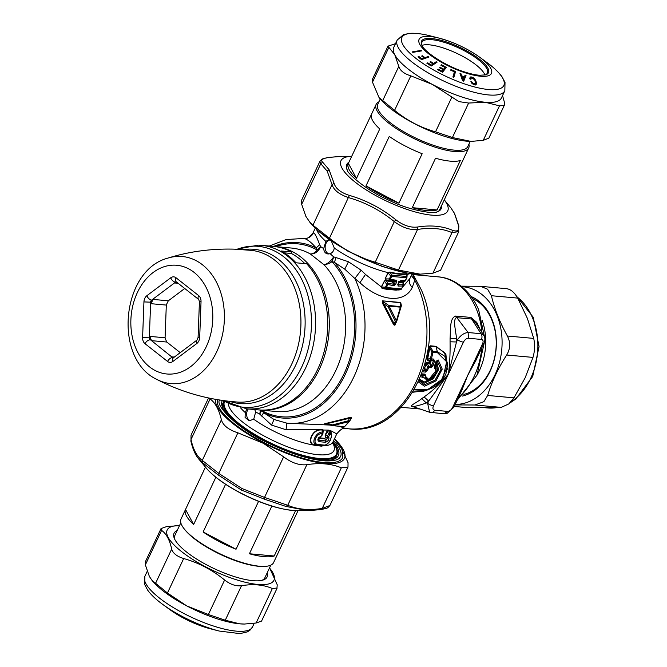 <?xml version="1.0" encoding="UTF-8"?>
<svg xmlns="http://www.w3.org/2000/svg" width="667" height="667" viewBox="0 0 667 667"><rect width="100%" height="100%" fill="white"/><g stroke="black" fill="none" stroke-linecap="round" stroke-linejoin="round"><path stroke-width="1" d="M454.227 406.478L466.225 407.52L501.242 407.387L508.804 403.919L513.965 397.84L525.162 377.772L532.991 357.404C534.834 350.975 535.067 344.647 533.708 338.402L527.389 318.401L517.709 298.099C514.157 291.938 510.155 288.786 505.703 288.644M454.961 404.919L474.946 405.002L483.875 401.659L487.66 395.456C491.762 381.774 498.107 368.301 506.687 355.019C510.388 348.766 510.63 342.429 507.404 336.026C499.833 322.386 494.497 308.946 491.404 295.714L487.569 289.195L480.582 286.318L461.164 286.168M461.797 286.677A59.004 44.164 95.2 0 1 501.184 330.607A59.004 44.164 95.2 0 1 478.923 395.739A59.004 44.164 95.2 0 1 455.194 404.427M471.185 296.548A51.392 38.461 95.2 0 1 496.281 339.178A51.392 38.461 95.2 0 1 476.196 389.261A51.392 38.461 95.2 0 1 462.164 396.115M463.932 394.389A49.725 37.219 -84.8 0 0 476.705 387.944A49.725 37.219 -84.8 0 0 491.712 319.685A49.725 37.219 -84.8 0 0 472.611 298.566M477.08 375.004A52.343 39.178 -84.8 0 0 482.058 319.993M426.755 358.804L427.63 358.979L430.165 346.331L432.958 351.384L431.949 352.009L429.781 348.041L428.931 347.957L426.755 358.804L427.755 360.847L429.79 361.039L429.331 362.506L431.899 365.666L432.958 365.925L431.241 367.517A1.426 1.067 95.2 0 0 431.316 366.441L429.423 363.39L430.165 362.881L430.64 360.272L429.79 361.039L433.492 360.772L431.316 366.441L428.831 366.216A1.426 1.067 95.2 0 1 428.756 367.292L427.697 367.025L426.38 370.285L423.904 367.334L423.945 368.267L424.721 367.734L426.897 363.123L428.831 366.216L427.697 367.025L426.005 364.282L425.121 364.074L424.537 365.691M425.121 364.074L426.93 362.289L429.331 362.506L429.398 363.357L430.007 362.798M428.931 347.957L430.14 345.789L436.135 346.34L445.889 354.052L447.249 369.351M426.138 390.503L412.79 392.254M458.754 396.857L467.567 375.696L480.874 349.858M450.067 341.796L456.495 341.979L448.457 373.97L463.432 342.154A4.761 1.384 -154.8 0 1 457.562 339.72C460.68 335.209 464.207 332.816 468.126 332.533L455.636 316.05C449.533 318.184 450.7 329.723 450.083 338.461L450.067 341.796C450.258 353.66 449.725 364.382 448.457 373.97C440.929 383.075 432.816 390.737 424.104 396.948L421.777 398.608C416.15 403.16 408.229 405.97 412.898 406.862A4.761 3.56 95.2 0 1 413.548 406.82M480.332 329.932L476.763 322.394L470.919 317.434A4.761 3.56 95.2 0 0 471.644 319.018L476.113 323.353L483.767 335.293C485.201 337.585 485.226 340.337 483.842 343.547A4.761 1.384 -154.8 0 1 482.533 343.889L467.567 375.696L475.829 360.572L483.842 343.547A4.761 1.384 -154.8 0 0 483.85 343.522M429.423 363.39L426.897 363.123L426.93 362.289M427.755 360.847A1.192 0.892 95.2 0 1 428.472 360.08L432.733 360.055L434.551 360.989L432.958 365.925M430.14 345.789L430.165 346.331L436.168 346.873L444.48 352.501L447.64 364.257L445.906 373.82C443.188 379.831 438.869 384.45 432.966 387.677L425.813 390.595L440.712 381.657L447.599 366.075L444.747 356.195L437.327 351.784L432.958 351.384A1.426 1.067 95.2 0 1 432.975 352.151L431.949 352.009L430.407 358.671L427.63 358.979L428.472 360.08L432.733 360.055A1.426 1.067 95.2 0 0 433.608 359.063L434.551 360.989M425.813 390.595L422.911 391.371L412.956 391.979M452.601 407.504A4.761 1.384 -154.8 0 0 453.902 407.17L461.914 390.145L467.567 375.696L452.601 407.504C451.242 410.022 449.558 411.314 447.557 411.397L434.617 410.222C432.841 409.805 432.474 408.321 433.492 405.778A4.761 1.384 -154.8 0 1 427.622 403.335L426.196 402.851C420.51 405.544 411.873 406.553 414.324 406.97M453.885 407.195L447.007 413.465L444.122 413.773L429.623 412.273L413.657 406.82M421.777 398.608L426.196 402.851L428.689 401.075L427.622 403.335L429.623 412.273M424.104 396.948L428.689 401.075L448.457 373.97L433.492 405.778M450.083 338.461L456.528 338.411C455.753 330.64 452.743 319.701 456.361 317.634L471.644 319.018L481.065 333.708L483.767 335.293M423.753 368.251L424.646 367.692M436.135 346.34A1.192 0.892 95.2 0 0 436.168 346.873L437.327 351.784A1.426 1.067 95.2 0 1 437.344 352.551L432.975 352.151L431.466 358.871L430.407 358.671L430.59 359.863A1.426 1.067 95.2 0 0 431.466 358.871L433.608 359.063M425.771 390.604L414.232 389.845M412.456 273.77L414.782 280.14L412.264 287.452C404.41 303.793 380.173 301.592 359.93 282.708L354.836 278.498A92.788 69.451 95.2 0 1 356.587 282.408A92.788 69.451 95.2 0 1 352.968 378.773A92.788 69.451 95.2 0 1 286.977 423.22A92.788 69.451 95.2 0 1 286.743 423.203L286.902 423.22M423.954 368.284L425.654 370.919A1.426 1.067 95.2 0 1 425.538 372.103L427.43 370.585L422.953 370.677M431.241 367.517L428.756 367.292L427.43 370.585M437.344 352.551L446.64 361.756L442.855 378.698L427.53 389.828L414.591 389.22M444.122 413.773L447.557 411.397M431.182 412.598A4.761 3.56 -84.8 0 0 434.617 410.222M468.126 332.533L468.476 338.269L481.416 339.436A4.761 3.56 -84.8 0 0 481.065 333.708L468.126 332.533M329.74 239.928L328.698 239.695L325.855 241.387L323.67 248.616L320.635 246.607L317.234 250.025L316.15 247.949C311.322 242.338 307.254 239.161 303.952 238.427L303.902 238.427M411.331 275.454L414.782 280.14A92.788 69.451 -84.8 0 1 418.534 288.019A92.788 69.451 -84.8 0 1 414.916 384.384A92.788 69.451 -84.8 0 1 348.933 428.831C405.928 436.552 448.766 348.399 421.027 289.295L412.69 273.795M287.052 423.228L329.923 425.054M339.136 426.255L345.798 428.548L348.933 428.831M395.564 324.337C394.864 325.504 394.13 325.438 393.347 324.137L382.925 304.06L382.299 300.825L400.625 302.485L401.417 305.736L395.298 324.079L396.648 321.552L395.431 323.82C394.847 324.829 394.397 324.787 394.105 323.703L393.347 324.137M326.888 423.128L327.08 423.62L324.729 423.828L332.349 425.613L324.596 423.795A0.95 0.709 -84.8 0 0 324.42 423.812L349.366 417.609C350.967 417.158 351.701 417.225 351.576 417.809L350.467 419.56M438.219 359.98L436.351 361.347L437.152 360.897L436.351 361.347L434.292 366.567L435.985 361.439L438.219 359.98L442.229 369.101L435.943 380.899L424.512 386.21L418.376 381.958M421.536 374.562L424.187 374.804L424.946 374.129L425.554 375.238C423.453 385.443 440.737 373.428 434.442 368.192L434.676 366.433L434.442 368.192M275.721 246.623A86.835 64.999 95.2 0 1 317.234 250.025A9.513 5.995 -61 0 1 310.263 253.927C314.849 254.177 318.301 251.734 320.635 246.607L319.676 244.697C316.817 237.177 314.766 233.175 313.523 232.691C311.564 236.685 308.371 238.594 303.952 238.427C305.386 237.427 306.02 241.362 312.948 233.091L315.274 228.147M313.523 232.691L312.948 233.091M412.264 287.452C409.438 284.576 408.654 281.574 409.922 278.447L402.126 287.71M407.128 274.587L406.887 273.612C402.484 274.22 396.798 273.703 389.836 272.061L388.052 272.611A53.527 15.541 25.2 0 1 350.308 257.829A53.527 15.541 25.2 0 1 334.284 248.032C333.792 250.909 332.416 252.801 330.148 253.718L333.692 256.887C330.574 261.397 327.355 264.032 324.045 264.774L310.263 253.927A82.083 61.439 95.2 0 0 291.412 248.041L275.071 246.565A82.083 61.439 95.2 0 1 321.836 285.484A82.083 61.439 95.2 0 1 318.643 370.735A82.083 61.439 95.2 0 1 260.263 410.055A82.083 61.439 95.2 0 1 259.48 409.98M403.643 281.457L399.325 281.891M398.191 284.3L398.141 284.751L402.785 284.717L402.976 285.776L402.993 281.824L399.225 282.091M402.993 281.824L403.252 282.825M254.719 409.555L255.669 411.989L259.713 414.09L271.594 425.096L274.012 419.485L263.665 412.698L261.672 410.538A9.513 5.995 119 0 0 261.647 410.18M274.012 419.485L287.185 423.245L286.743 423.203L286.085 429.748L320.268 429.54C312.456 429.806 306.853 442.071 313.165 444.989L313.498 444.772C307.295 441.988 312.715 430.115 320.302 429.973L328.414 430.115L327.23 431.641L328.347 430.574M331.516 433.533L330.257 430.448L328.414 430.115M318.551 437.769L324.929 438.352L325.604 437.71L327.539 437.669L327.472 436.101L328.606 433.692L330.023 432.758L331.707 434.717L330.257 430.448L336.777 433.892C343.588 425.646 344.43 429.531 345.798 428.548M323.22 431.232L322.953 429.64L320.268 429.54L320.302 429.973M381.249 287.018L382.374 288.186L385.684 288.236L385.493 287.177L381.249 287.018L382.108 288.469L386.635 289.286L396.023 290.137L399.833 289.686M381.599 286.993L384.325 281.191L381.307 286.885L365.491 274.429L361.155 270.202L354.836 278.498L344.747 269.151L334.417 262.339L331.807 261.497A9.513 4.661 111.1 0 0 333.692 256.887L336.026 257.579L334.417 262.339A88.027 65.891 95.2 0 1 347.999 284.392A88.027 65.891 95.2 0 1 338.678 386.135A88.027 65.891 95.2 0 1 263.665 412.698L261.447 416.066M396.323 289.895L386.902 289.044L399.174 290.02M401.417 305.736L400.725 307.896L400.142 306.545L388.861 305.519A1.426 1.067 95.2 0 1 389.111 306.128L388.161 306.753L395.331 321.377L394.105 323.703L382.449 301.167L388.861 305.519L388.161 306.753L383.55 303.618L382.925 304.06M396.657 321.502A1.426 0.734 -159.3 0 0 396.707 321.411L400.742 307.854A1.426 0.809 -167.8 0 0 400.383 307.153L389.111 306.128L396.44 320.719L395.331 321.377L396.657 321.502L400.725 307.896A1.426 0.809 -167.8 0 0 400.742 307.854A1.426 1.426 0 0 0 400.75 307.795L401.242 304.936L400.775 302.826L382.299 300.825M396.648 321.552A1.426 1.426 0 0 0 396.707 321.411A1.426 0.734 -159.3 0 0 396.44 320.719L400.383 307.153A1.426 1.067 95.2 0 0 400.142 306.545L400.775 302.826A0.95 0.709 95.2 0 1 400.625 302.485M350.95 418.351L349.917 420.869L350.95 418.351L349.625 418.226L327.08 423.62L332.566 424.896L348.591 420.702L349.366 417.609M240.595 407.912A53.527 15.541 25.2 0 0 245.289 412.598L245.072 417.4L249.083 420.777L253.718 419.235A53.527 15.541 25.2 0 0 269.743 429.031A53.527 15.541 25.2 0 0 313.165 444.989L321.261 446.156L323.028 445.814M434.859 365.975L434.726 367.175L436.143 370.577L428.773 379.598L424.412 375.238L425.554 375.238M424.187 374.804L424.412 375.238L421.444 375.213L424.187 374.804M419.184 380.198L424.504 383.141L433.267 378.748L438.578 369.593L436.618 361.814L437.152 360.897L441.02 369.301L435.059 380.19L424.429 384.759L418.959 380.707M245.289 412.598L246.857 408.838M319.676 244.697L316.15 247.949A88.027 65.891 95.2 0 0 273.595 246.431M331.357 241.054L334.284 248.032M407.153 274.462L406.862 274.087L407.229 274.345A53.527 15.541 25.2 0 0 410.322 273.495M398.783 281.632L403.368 281.499M402.993 282.258L403.202 282.9L402.993 282.258L398.366 282.525M271.594 425.096L286.085 429.748M325.204 437.927L325.163 435.017L326.813 431.516M330.182 430.874L328.414 430.574L330.023 432.758A1.426 1.192 102 0 1 329.898 434.092C334.134 434.4 328.598 445.423 324.254 445.064L321.586 445.906L313.498 444.772M322.87 429.615L322.461 433.417C316.358 432.791 311.856 443.914 317.867 444.48L324.254 445.064M386.902 289.044L382.108 288.469M336.026 257.579L348.457 261.756L361.155 270.202M384.034 281.082L385.876 280.282L392.179 281.524L385.918 280.19L385.126 278.773L387.919 272.845M393.788 285.676L386.835 284.317L384.325 281.191L385.809 280.699L392.138 281.958L393.905 284.367L393.788 285.676L395.498 284.501L387.969 283.375L386.835 284.317L385.493 287.177L386.435 287.51L385.684 288.236L400.584 289.57A1.426 1.426 0 0 0 401.634 288.769L402.76 286.018L398.074 286.068L398.049 284.459M332.566 424.896L332.349 425.613L332.566 424.896L332.883 425.621L348.966 421.611L349.925 420.827L348.591 420.702L348.966 421.611L345.131 426.038M336.777 433.892L333.016 441.879A53.527 15.541 25.2 0 1 322.878 445.864L323.12 445.639M435.151 365.157L436.185 368.918L435.276 373.979C432.641 377.73 430.473 379.606 428.773 379.598L426.888 380.098L421.711 375.579L420.76 375.713L421.444 375.213M435.609 362.423L436.226 361.814M260.263 410.055L276.605 411.531A82.083 61.439 95.2 0 0 334.984 372.211A82.083 61.439 95.2 0 0 338.177 286.968A82.083 61.439 95.2 0 0 324.045 264.774C328.356 263.999 330.94 262.906 331.807 261.497A86.835 64.999 95.2 0 1 346.765 284.976A86.835 64.999 95.2 0 1 336.86 386.393A86.835 64.999 95.2 0 1 261.672 410.538L259.713 414.09L260.497 410.072M250.35 420.76A7.137 5.344 95.2 0 1 247.265 417.6A7.137 5.344 95.2 0 1 248.291 408.971M328.097 253.96L330.148 253.718M328.372 253.977C325.596 253.81 324.029 252.018 323.67 248.616M329.84 239.995A7.137 5.344 -84.8 0 0 325.154 246.84A7.137 5.344 -84.8 0 0 329.031 253.96M406.862 274.087L406.853 277.539L406.662 276.48L391.846 275.137L389.745 272.536C396.74 274.187 402.443 274.704 406.862 274.087L406.887 273.612M388.286 272.753L389.836 272.061M404.369 281.341L405.503 280.398L400.617 280.665L399.733 281.374L404.369 281.341A1.426 1.217 -94.3 0 0 405.286 280.632L406.637 277.772L391.662 276.421L391.846 275.137L390.712 276.08L388.202 272.953L385.126 278.773M253.718 419.235L255.669 411.989M323.237 431.19L322.878 430.073M324.929 438.352L325.604 437.71L325.163 435.017M318.509 438.219L324.921 438.803L325.604 440.92L319.293 440.345L318.509 438.219M314.882 445.581L317.008 445.197L323.67 445.764C323.061 446.365 328.164 444.781 330.457 439.962L331.732 434.926M322.011 445.889L321.261 446.156M317.867 444.48L317.008 445.197C310.263 444.439 315.508 431.649 322.486 432.074L322.945 433.175L323.253 430.665M400.584 289.57L401.409 288.869L386.435 287.51L387.777 284.659A1.426 0.875 101.7 0 0 387.969 283.375L385.876 280.282M396.331 280.273L396.807 281.716L392.279 281.307L395.498 280.982L396.331 280.273L390.312 279.273L391.662 276.421L390.712 276.08L389.37 278.931L390.312 279.273L389.561 279.998L395.498 280.982L394.364 284.125L392.538 281.641L392.138 281.958L392.555 281.074L386.16 279.948L385.418 278.881L389.37 278.931L389.561 279.998L385.918 280.19M400.492 289.578L401.634 288.769L402.976 285.91L402.785 284.717M435.409 364.39L436.085 371.344M429.014 379.531L420.694 376.697M435.951 362.715L437.519 370.027L432.358 378.314L424.329 381.991L419.635 379.19M436.468 361.873L435.834 362.598M274.287 246.498A82.083 61.439 95.2 0 1 275.071 246.565M399.358 281.674L400.617 280.665M398.141 284.751L398.074 286.068M328.764 436.501L329.898 434.092L328.606 433.692L327.23 431.641L325.579 435.151L328.764 436.501L328.764 437.035L327.539 437.669L325.604 440.92L325.563 442.279L319.176 441.696L319.293 440.345L318.459 439.411C318.151 438.878 318.776 438.077 320.352 436.993L321.811 435.593M224.487 401.509A61.856 17.959 -154.8 0 0 263.348 439.253A61.856 17.959 -154.8 0 0 321.986 458.671A61.856 17.959 -154.8 0 0 332.8 442.471L335.209 445.898A62.573 18.167 -154.8 0 1 335.493 446.365A62.573 18.167 -154.8 0 1 336.918 454.819A62.573 18.167 -154.8 0 1 262.956 439.795A62.573 18.167 -154.8 0 1 225.121 409.997A62.573 18.167 -154.8 0 1 223.687 401.542A62.573 18.167 -154.8 0 1 223.895 401.15M291.045 253.302A80.357 60.147 95.2 0 1 304.786 263.582M319.176 441.696C317.025 440.07 317.559 438.277 320.777 436.31L321.819 435.743L322.953 433.325L322.461 433.417L321.327 435.834M328.764 437.035C329.381 439.345 328.314 441.095 325.563 442.279M336.918 454.819L336.21 456.328A62.573 18.167 -154.8 0 1 334.801 458.179A62.573 18.167 -154.8 0 1 332.166 459.721M222.945 408.321A62.573 18.167 -154.8 0 1 222.978 403.051L223.687 401.542M222.386 400.442A64.24 18.651 25.2 0 0 222.478 407.304A64.24 18.651 25.2 0 0 242.946 428.214M304.094 456.987A64.24 18.651 25.2 0 0 333.25 459.43A64.24 18.651 25.2 0 0 336.943 457.495A64.24 18.651 25.2 0 0 333.1 441.712M333.608 440.629A66.617 19.343 -154.8 0 1 340.545 456.612L339.311 458.229C338.911 458.487 337.327 461.139 325.529 460.914C310.655 459.871 292.613 454.402 271.402 444.514C236.477 429.156 213.723 403.61 219.993 399.883M334.392 438.961L342.088 449.241L342.705 457.629A68.993 20.027 -154.8 0 1 341.145 459.663A68.993 20.027 -154.8 0 1 269.193 445.156A68.993 20.027 -154.8 0 1 217.534 399.691M319.885 161.372L301.734 199.933L301.684 204.31L305.878 216.383L310.272 222.836A70.902 20.585 25.2 0 0 419.426 274.195L432.908 273.195L452.009 232.608L458.763 231.624M334.459 438.828A70.902 20.585 -154.8 0 1 339.461 444.147A70.902 20.585 -154.8 0 1 329.49 463.715A70.902 20.585 -154.8 0 1 263.548 442.946A70.902 20.585 -154.8 0 1 215.683 399.366M309.288 221.652L312.956 225.204L329.465 238.202C343.255 249.308 358.504 257.312 375.213 262.214L398.432 270.068L420.36 274.204M458.529 225.463L454.344 213.165L450.975 207.971L444.272 199.875A59.004 17.134 -154.8 0 1 446.982 204.094A59.004 17.134 -154.8 0 1 405.853 209.021A59.004 17.134 -154.8 0 1 341.704 167.567A59.004 17.134 -154.8 0 1 351.701 156.328L341.779 156.311L328.856 157.395C322.353 158.504 320.285 160.088 322.653 162.148L329.073 169.701L334.109 183.375C335.676 188.611 340.762 192.613 349.358 195.389C366.341 200.333 381.832 208.471 395.848 219.785C403.218 225.396 410.372 227.822 417.292 227.047C430.548 224.946 442.221 226.005 452.326 230.215C457.437 232.083 459.505 230.499 458.529 225.463L458.696 231.766L440.595 270.252L432.908 273.195M209.321 398.141L210.105 398.924L191.004 439.52L191.029 435.209L191.004 439.52C193.255 449.683 197.015 456.645 202.276 460.405L218.784 473.412L217.901 474.746L202.651 462.74L202.276 460.405L221.377 419.818C219.084 409.755 215.324 402.793 210.105 398.924M221.377 419.818C223.053 425.454 228.548 429.79 237.886 432.816L218.784 473.412L241.971 488.536L264.532 497.424L287.752 505.278L285.835 506.403L264.382 499.149L264.532 497.424L283.633 456.828C291.637 462.906 299.375 465.524 306.853 464.691L287.752 505.278C297.732 509.521 309.23 510.563 322.228 508.396L329.882 505.519C326.772 508.829 328.272 507.804 321.094 509.571L307.946 510.672L285.835 506.403M283.633 456.828L263.315 443.297L237.886 432.816M339.461 444.147L348.041 462.665L347.991 467.042L341.329 467.809C331.299 463.665 319.801 462.623 306.853 464.691M395.848 219.785L394.314 221.627C402.368 227.597 410.105 230.215 417.534 229.481C430.532 227.322 442.021 228.356 452.009 232.608L452.326 230.215M334.109 183.375L332.058 184.617C333.775 190.153 339.278 194.481 348.566 197.615C365.324 202.418 380.574 210.422 394.314 221.627L375.213 262.214M328.856 157.395L328.631 157.412C321.452 159.18 322.953 158.146 319.843 161.456L320.785 163.723L327.189 171.144L332.058 184.617L312.956 225.204M417.292 227.047L417.534 229.481L398.432 270.068M349.358 195.389L329.465 238.202M322.653 162.148L320.785 163.723L301.684 204.31M450.975 207.971L454.561 213.498L458.929 226.213M341.779 156.311L328.397 157.479M202.651 462.74L198.749 459.013C195.256 454.852 192.605 448.766 190.795 440.762M264.382 499.149L241.462 490.103L217.901 474.746M341.329 467.809L322.228 508.396L321.094 509.571M320.869 509.58L307.946 510.672L296.973 510.664C281.457 510.097 262.973 504.402 241.537 493.58C225.204 485.026 213.407 476.471 206.128 467.917A59.004 17.134 25.2 0 0 241.462 493.38A59.004 17.134 25.2 0 0 296.973 510.664M378.923 101.818A51.151 14.849 25.2 0 0 376.146 104.369A51.151 14.849 25.2 0 0 432.408 146.248A51.151 14.849 25.2 0 0 468.718 147.924L464.207 157.512A51.151 14.849 25.2 0 1 464.199 157.529L440.929 206.962A51.151 14.849 25.2 0 0 440.937 206.945A51.151 14.849 25.2 0 0 440.945 206.937L439.119 210.814M412.273 207.679A51.151 14.849 25.2 0 0 437.068 209.93L460.33 160.489A51.151 14.849 25.2 0 1 435.534 158.246L412.273 207.679L437.068 209.93M365.991 185.885A51.151 14.849 25.2 0 0 398.899 203.16L422.161 153.718A51.151 14.849 25.2 0 1 389.261 136.443L365.991 185.885L398.899 203.16M346.557 167.25L348.374 163.39A51.151 14.849 25.2 0 0 348.374 163.39A51.151 14.849 25.2 0 0 356.486 178.397L379.756 128.964A51.151 14.849 25.2 0 1 371.636 113.949A51.151 14.849 25.2 0 0 371.636 113.949L376.146 104.369M371.627 113.965L348.382 163.373L356.486 178.397M298.024 510.664L278.081 553.043A51.151 14.849 -154.8 0 1 278.089 553.026A51.151 14.849 -154.8 0 1 278.081 553.043L273.578 562.614A51.151 14.849 -154.8 0 1 272.419 564.124A51.151 14.849 -154.8 0 1 263.348 566.425A51.151 14.849 -154.8 0 1 184.592 529.365A51.151 14.849 -154.8 0 1 181.007 519.051L185.526 509.471A51.151 14.849 -154.8 0 1 185.526 509.455L205.453 467.108M295.556 510.639L274.212 556.003A51.151 14.849 -154.8 0 1 249.416 553.76L271.853 506.086M215.858 477.255L193.638 524.479A51.151 14.849 -154.8 0 1 185.526 509.471L193.638 524.479M225.571 484.292L203.143 531.966A51.151 14.849 -154.8 0 0 236.043 549.233L203.143 531.966M258.571 501.367L236.043 549.233M468.718 147.924A51.151 14.849 25.2 0 0 468.909 144.164M274.212 556.003L249.416 553.76M470.235 141.346L467.759 146.598A49.725 14.432 -154.8 0 1 432.466 144.972A49.725 14.432 -154.8 0 1 377.78 104.26L380.248 99.008M184.592 529.365L185.451 530.398A49.725 14.432 25.2 0 0 262.006 566.425L263.348 566.425M270.802 565.157L264.874 577.755A49.725 14.432 -154.8 0 1 263.748 579.223A49.725 14.432 -154.8 0 1 261.848 580.373M174.804 539.411A49.725 14.432 -154.8 0 1 174.887 535.418L180.815 522.811M177.172 530.565A51.392 14.916 25.2 0 0 175.221 531.749A51.392 14.916 25.2 0 0 174.329 538.386A51.392 14.916 25.2 0 0 214.207 568.643A51.392 14.916 25.2 0 0 262.94 580.09A51.392 14.916 25.2 0 0 265.9 578.539A51.392 14.916 25.2 0 0 267.159 572.903M379.048 97.565L379.915 98.608A59.004 17.134 25.2 0 0 440.67 135.026A59.004 17.134 25.2 0 0 470.752 141.354L452.409 137.535L435.518 131.824C420.493 127.597 406.853 120.435 394.589 110.338L379.048 97.565L372.494 82.191L372.561 78.956L387.994 46.156L395.506 43.672M269.476 567.967A59.004 17.134 -154.8 0 1 269.818 568.376A59.004 17.134 -154.8 0 1 272.611 582.008A59.004 17.134 -154.8 0 1 206.645 567.375A59.004 17.134 -154.8 0 1 168.509 528.281A59.004 17.134 -154.8 0 1 178.973 525.621A59.004 17.134 -154.8 0 1 179.498 525.629M502.543 95.589L504.36 102.101L504.302 105.336L488.869 138.136L483.25 140.328L471.602 141.354M178.973 525.621L166.475 526.647L161.03 528.581L145.423 561.639M161.03 528.581L161.589 530.39C166.333 533.683 169.693 539.92 171.677 549.083C172.87 553.251 176.872 556.403 183.683 558.537C198.708 562.765 212.348 569.926 224.612 580.023C230.398 584.5 236.026 586.401 241.504 585.734C253.16 583.733 263.448 584.667 272.344 588.527L277.164 588.027L261.556 621.085L256.12 623.011L244.472 624.037L239.653 623.828A59.48 17.267 25.2 0 0 244.064 624.037A59.48 17.267 25.2 0 0 244.247 624.037M276.938 588.394L277.23 584.792L269.818 568.376M504.302 105.336L499.483 105.845L485.101 102.234L468.634 103.051L458.929 101.617L432.324 84.384L410.814 75.855C404.01 73.72 400.008 70.569 398.808 66.4L394.806 54.844L387.994 46.156M145.648 561.272L145.364 564.874L149.366 576.43L151.918 580.248L167.45 593.021L186.877 605.969L208.387 614.507L225.271 620.218L239.653 623.828A59.48 17.267 25.2 0 1 186.877 605.969A59.48 17.267 25.2 0 1 152.493 580.949L151.918 580.248M485.101 102.234A59.48 17.267 -154.8 0 1 459.179 96.073A59.48 17.267 -154.8 0 1 432.324 84.384A59.48 17.267 -154.8 0 1 394.806 54.844A59.48 17.267 -154.8 0 1 393.763 47.374L397.207 40.062A59.48 17.267 25.2 0 0 462.623 88.769A59.48 17.267 25.2 0 0 504.836 90.712L501.401 98.016A59.48 17.267 -154.8 0 1 485.101 102.234M463.357 76.447L464.44 76.855L465.091 75.138L466.016 75.504L463.74 81.191L462.573 80.757L459.947 73.253L460.905 73.587L461.639 75.821L463.357 76.447M471.928 82.249L473.687 83.65L475.388 83.542L474.754 78.964L476.113 81.657L476.338 84.175L475.429 84.751L473.111 84.184L471.569 82.966L471.769 81.849L470.894 81.649L471.569 82.966M470.402 79.165L471.719 77.831L474.445 79.631M470.885 78.147L470.944 79.29L470.077 79.09L470.552 76.98L469.893 78.389M471.552 77.831L471.911 77.064L470.552 76.98M471.911 77.064L474.754 78.964M437.635 69.668L442.538 72.253L446.39 67.392L441.362 64.741L440.912 65.308L445.031 67.459L443.68 69.16L440.02 67.242L439.57 67.809L443.23 69.735L442.079 71.194L438.077 69.101L437.635 69.668M431.19 64.982L427.689 62.806L426.913 63.315L431.241 66.016L437.018 62.256L436.201 61.723L433.6 63.415L430.615 61.556L429.94 61.998L432.925 63.857L430.832 65.75M421.127 50.4L421.627 50.9L412.823 52.359L412.323 51.859L421.127 50.4L420.827 51.034M454.427 71.811L450.725 70.218L450.934 69.535L455.569 71.552L453.835 77.43L452.893 77.005L454.427 71.811M421.861 58.738L418.951 56.537L417.951 56.887L421.536 59.621L429.006 57.02L428.331 56.487L424.971 57.654L422.494 55.77L421.619 56.078L424.095 57.954L421.861 58.738L421.469 59.563M172.653 611.514L168.376 608.412L172.653 611.514M461.189 76.788L461.639 75.821M463.999 77.806L464.44 76.855M464.265 76.888L465.191 77.264L466.016 75.504M465.191 77.264L463.632 81.149M471.769 83.183L472.086 82.516M471.969 83.392L472.269 82.766M472.203 83.6L472.494 82.983M472.461 83.792L472.745 83.192M472.745 83.984L473.036 83.367M473.045 84.142L473.337 83.517M473.378 84.292L473.687 83.65M473.745 84.434L474.062 83.767M474.262 84.601L474.612 83.859M474.562 84.667L474.946 83.842M474.746 84.701L475.204 83.725M470.427 79.173L470.81 78.347M470.535 79.198L470.81 78.614M469.868 77.972L470.268 77.114M471.085 78.814L469.726 78.731M470.11 78.689L470.935 76.938M470.56 78.714L471.386 76.963M472.428 77.997L472.736 77.347M473.02 78.256L473.303 77.647M473.545 78.614L473.828 78.014M474.02 79.073L474.312 78.456M474.812 80.273L475.154 79.531M475.121 81.024L475.521 80.182M475.388 81.841L475.838 80.89M475.546 82.866L476.113 81.657M475.288 83.417L475.554 84.401L476.38 82.641M475.554 84.401L475.638 85.017M475.804 84.667L476.463 83.258M476.113 84.476L476.455 83.767M471.377 82.683L471.769 81.849M460.422 74.604L460.905 73.587M437.777 69.735L438.077 69.101M441.771 71.836L442.079 71.194M443.23 69.735L442.021 71.969M439.72 67.884L440.02 67.242M445.031 67.459L442.713 70.835M442.855 70.919L443.68 69.16M441.062 65.383L441.362 64.741M444.514 68.568L445.172 68.926M427.33 63.565L427.689 62.806M432.199 65.391L432.925 63.857M430.298 62.214L430.615 61.556M432.875 64.949L433.6 63.415M435.476 63.257L436.201 61.723M455.569 71.552L454.744 73.303L454.077 73.003M454.744 73.303L453.56 77.314M418.576 57.345L418.951 56.537M423.662 58.879L424.095 57.954M422.161 56.478L422.494 55.77M424.537 58.579L424.971 57.654M427.897 57.412L428.331 56.487M485.009 75.037A36.16 10.497 25.2 0 0 487.377 73.062A36.16 10.497 25.2 0 0 447.607 43.447A36.16 10.497 25.2 0 0 421.936 42.263A36.16 10.497 25.2 0 0 421.928 45.348M484.942 75.046A36.16 10.497 25.2 0 0 445.181 48.591A36.16 10.497 25.2 0 0 421.953 45.406M461.531 77.764L462.023 76.722L464.115 77.497L462.781 80.84M462.023 76.722L463.14 80.09M284.2 252.835L290.97 253.452L291.687 251.943A82.083 61.439 -84.8 0 0 273.503 246.423L261.356 245.323A82.083 61.439 -84.8 0 0 258.479 245.148M236.593 249.233L258.221 245.139L261.356 245.323A82.083 61.439 -84.8 0 1 315.299 330.69A82.083 61.439 -84.8 0 1 249.425 408.979A82.083 61.439 -84.8 0 1 246.548 408.813L258.696 409.913A82.083 61.439 -84.8 0 0 261.564 410.08A82.083 61.439 -84.8 0 0 322.953 355.761A82.083 61.439 -84.8 0 0 306.687 263.757L296.006 262.79A82.083 61.439 -84.8 0 0 280.999 250.967L291.687 251.943M184.734 288.486L168.326 300.8A37.119 27.781 -84.8 0 0 166.308 305.077L165.083 337.777A37.119 27.781 -84.8 0 0 166.183 340.704A37.119 27.781 -84.8 0 0 166.775 342.038L180.24 352.643M166.775 342.038L151.559 340.662A37.119 27.781 95.2 0 1 150.959 339.32A37.119 27.781 95.2 0 1 149.867 336.401L149.808 337.877A2.376 1.784 95.2 0 0 150.625 339.928L151.559 340.662M174.429 357.003A37.119 27.781 95.2 0 1 172.219 356.928L173.153 357.662A2.376 1.784 95.2 0 0 173.362 357.804M142.605 337.56L149.316 337.827A2.376 1.784 -84.8 0 0 150.125 339.878A4.761 2.835 128.2 0 0 145.047 343.713A7.137 5.344 -84.8 0 1 142.605 337.56L143.939 301.909A7.137 5.344 -84.8 0 1 146.848 295.731L170.71 277.814A4.761 2.618 53.1 0 0 175.488 282.208L175.98 282.258A2.376 1.784 95.2 0 1 176.488 281.991M178.114 283.275L174.996 283A37.119 27.781 95.2 0 1 177.664 282.916M175.98 282.258L174.996 283M153.11 299.425L152.118 300.167A2.376 1.784 95.2 0 0 151.151 302.226L151.092 303.702A37.119 27.781 95.2 0 1 153.11 299.425L168.326 300.8M166.308 305.077L151.092 303.702M165.083 337.777L149.867 336.401M343.63 426.63A1.426 1.067 -84.8 0 0 344.164 426.638L332.883 425.621A1.426 1.067 95.2 0 1 332.358 425.613M517.008 296.89A59.48 44.522 95.2 0 1 514.524 399.358A59.48 44.522 95.2 0 1 510.739 402.051M497.407 407.47A59.48 44.522 95.2 0 1 487.852 407.971L497.882 407.462M454.252 406.428L466.225 407.52M474.946 405.002L501.242 407.387M487.66 395.456L513.965 397.84M507.404 336.026L533.708 338.402M491.404 295.714L517.709 298.099M506.687 355.019L532.991 357.404M481.874 332.349A66.617 49.858 -84.8 0 0 476.13 308.454A66.617 49.858 -84.8 0 0 438.177 276.863C452.868 277.73 469.601 288.636 478.623 309.73L484.492 336.818M458.162 398.124A66.617 49.858 -84.8 0 0 481.807 347.857M412.898 406.862L413.907 406.953M455.636 316.05L470.919 317.434M456.495 341.979L456.528 338.411L457.562 339.72L456.495 341.979M422.545 371.827L425.538 372.103M481.416 339.436C483.183 339.862 483.558 341.346 482.533 343.889M463.432 342.154C464.791 339.645 466.466 338.344 468.476 338.269M303.718 238.411A92.788 69.451 95.2 0 1 303.952 238.427L286.143 239.561L269.268 246.04M424.946 374.129L421.811 373.845M365.491 274.429L359.93 282.708M316.608 229.398A53.527 15.541 25.2 0 0 325.855 241.387M228.381 403.643A58.054 16.85 25.2 0 0 265.299 436.643A58.054 16.85 25.2 0 0 317.842 454.686A58.054 16.85 25.2 0 0 332.708 442.938M348.457 261.756L344.747 269.151M406.853 277.539L406.637 277.772A1.426 1.217 85.2 0 0 406.662 276.48M398.999 281.908L397.69 284.692M402.976 285.776L402.976 285.91A1.426 1.426 0 0 0 403.11 285.418L403.343 282.424M322.945 433.175L322.953 433.325A1.426 1.426 0 0 0 323.078 432.866M395.498 284.501L396.807 281.716M329.073 169.701L327.189 171.144M241.462 490.103L241.971 488.536M348.924 162.223A52.109 15.133 25.2 0 0 347.09 169.626L347.349 170.202C346.14 171.961 365.391 190.212 388.519 200.025C411.189 211.506 436.643 214.082 436.952 211.914A52.109 15.133 25.2 0 0 441.487 205.786M436.835 211.948A51.909 15.066 25.2 0 0 441.262 206.261M348.699 162.698A51.909 15.066 25.2 0 0 347.14 169.735M440.762 207.32A51.626 14.991 -154.8 0 1 440.328 209.363C438.836 211.122 437.619 211.998 436.702 211.989M347.19 169.877C346.598 169.168 346.507 167.675 346.907 165.399A51.626 14.991 -154.8 0 1 348.199 163.765M435.518 131.824L451.751 97.34M452.409 137.535L468.634 103.051M394.589 110.338L410.814 75.855M382.583 100.884L398.808 66.4M372.494 82.191L388.728 47.707M483.25 140.328L499.483 105.845M161.589 530.39L145.364 564.874M171.677 549.083L155.453 583.567M183.683 558.537L167.45 593.021M224.612 580.023L208.387 614.507M241.504 585.734L225.271 620.218M272.344 588.527L256.12 623.011M254.219 623.303L252.526 626.913A59.48 17.267 -154.8 0 1 251.176 628.673A59.48 17.267 -154.8 0 1 187.994 615.591A59.48 17.267 -154.8 0 1 144.889 576.263L147.182 571.394M486.818 62.431L479.381 57.012C470.035 50.342 459.413 44.881 447.499 40.654L439.395 38.202A39.995 11.614 -154.8 0 1 447.465 40.645A39.995 11.614 -154.8 0 1 479.381 57.012A39.995 11.614 -154.8 0 1 490.629 74.504A39.995 11.614 -154.8 0 1 463.065 72.086A39.995 11.614 -154.8 0 1 420.744 45.906A39.995 11.614 -154.8 0 1 439.395 38.202L430.482 35.926A56.345 16.358 25.2 0 0 404.202 46.79A56.345 16.358 25.2 0 0 463.832 83.667A56.345 16.358 25.2 0 0 502.66 87.077A56.345 16.358 25.2 0 0 486.818 62.431C493.605 67.367 498.674 72.144 502.018 76.772L505.019 82.391L504.836 90.712M162.915 604.544L170.343 609.963A39.995 11.614 25.2 0 0 210.33 628.781L219.243 631.049A56.345 16.358 -154.8 0 1 162.915 604.544C156.12 599.608 151.05 594.831 147.707 590.203L144.706 584.584L144.889 576.263M485.509 74.896A37.002 10.739 25.2 0 0 481.457 60.822A37.002 10.739 25.2 0 0 447.782 42.396A37.002 10.739 25.2 0 0 421.711 44.881C423.528 51.109 444.28 65.333 462.723 71.327C469.31 73.587 474.912 74.904 479.531 75.263L485.509 74.896M223.453 400.592A80.807 60.48 -84.8 0 0 246.348 407.429A80.807 60.48 95.2 0 0 311.322 328.464A80.807 60.48 95.2 0 0 255.269 246.14A80.807 60.48 -84.8 0 0 237.16 249.258M243.438 249.616A77.455 57.971 95.2 0 1 251.251 249.141A77.455 57.971 95.2 0 1 304.977 328.047A77.455 57.971 95.2 0 1 242.705 403.727A77.455 57.971 95.2 0 1 229.698 401.367M239.545 402.168A76.18 57.02 95.2 0 1 237.777 402.084C208.729 399.942 181.791 392.413 156.953 379.473A63.79 47.749 -84.8 0 0 172.995 383.717A63.79 47.749 -84.8 0 0 224.279 321.377A63.79 47.749 -84.8 0 0 180.032 256.386A63.79 47.749 -84.8 0 0 167.951 258.087C189.028 251.542 211.039 248.566 233.975 249.141L251.517 250.367A76.18 57.02 95.2 0 1 300.634 330.107A76.18 57.02 95.2 0 1 239.545 402.168M174.829 265.149A54.586 40.854 -84.8 0 0 130.94 318.493A54.586 40.854 -84.8 0 0 168.809 374.104A54.586 40.854 -84.8 0 0 212.698 320.76A54.586 40.854 -84.8 0 0 174.829 265.149M145.047 343.713L167.575 361.456A7.137 5.344 -84.8 0 0 172.928 361.439L196.79 343.53A7.137 5.344 -84.8 0 0 199.7 337.344L201.034 301.701A7.137 5.344 -84.8 0 0 198.591 295.539L176.063 277.797A7.137 5.344 -84.8 0 0 170.71 277.814M150.625 339.928L172.653 357.62A4.761 2.835 128.2 0 0 167.575 361.456M172.928 361.439A4.761 2.618 -126.9 0 1 173.212 357.912L173.412 357.929M173.153 357.662L172.653 357.62A2.376 1.784 -84.8 0 0 173.228 357.904M196.79 343.53A4.761 2.618 -126.9 0 1 197.073 340.003L173.212 357.912M199.7 337.344L198.082 337.452L197.073 340.003M201.034 301.701L199.425 301.801L198.082 337.452M198.591 295.539A4.761 2.835 128.2 0 0 198.791 299.558L199.425 301.801M176.063 277.797A4.761 2.835 128.2 0 0 176.263 281.824L198.791 299.558M176.355 281.891A2.376 1.784 -84.8 0 0 175.488 282.208L151.626 300.117A2.376 1.784 -84.8 0 0 150.65 302.176L151.151 302.226M146.848 295.731A4.761 2.618 53.1 0 0 151.626 300.117L152.118 300.167M143.939 301.909L150.65 302.176L149.316 337.827L149.808 337.877M516.591 296.231L533.258 317.275L539.061 346.598L532.708 376.48L515.774 399.041L509.713 403.101M483.833 407.612L487.852 407.971M480.582 286.318L506.536 288.669M484.542 341.621L476.972 375.229L457.12 400.342M413.223 274.604L438.177 276.863M401.209 407.295L419.918 408.988M409.821 278.673L412.139 273.737M436.568 360.93L434.601 366.767M333.016 441.879L332.691 443.463L332.458 442.788M407.162 274.42L406.987 277.18A1.426 1.426 0 0 1 406.853 277.672L405.511 280.524A1.426 1.426 0 0 1 404.46 281.324M323.67 445.764L321.969 445.898M332.349 425.621A1.426 1.426 0 0 0 332.55 425.654L343.83 426.68A1.426 1.426 0 0 0 344.814 426.396L349.783 421.094M399.716 281.357L397.982 284.776M406.111 272.811L382.283 266.508L347.815 251.134L319.827 232.216M208.546 397.974L191.029 435.209M347.991 467.042L329.882 505.519M206.128 467.917L198.749 459.013M430.482 35.926C422.353 33.842 415.441 32.983 409.746 33.35L403.502 34.626L397.207 40.062M252.526 626.913L250.125 630.073L247.399 631.857L239.978 633.625L219.243 631.049M170.343 609.963C182.575 618.559 195.906 624.837 210.33 628.781M246.548 408.813L222.895 400.517M167.951 258.087C121.169 270.16 113.098 359.188 156.953 379.473"/></g></svg>
